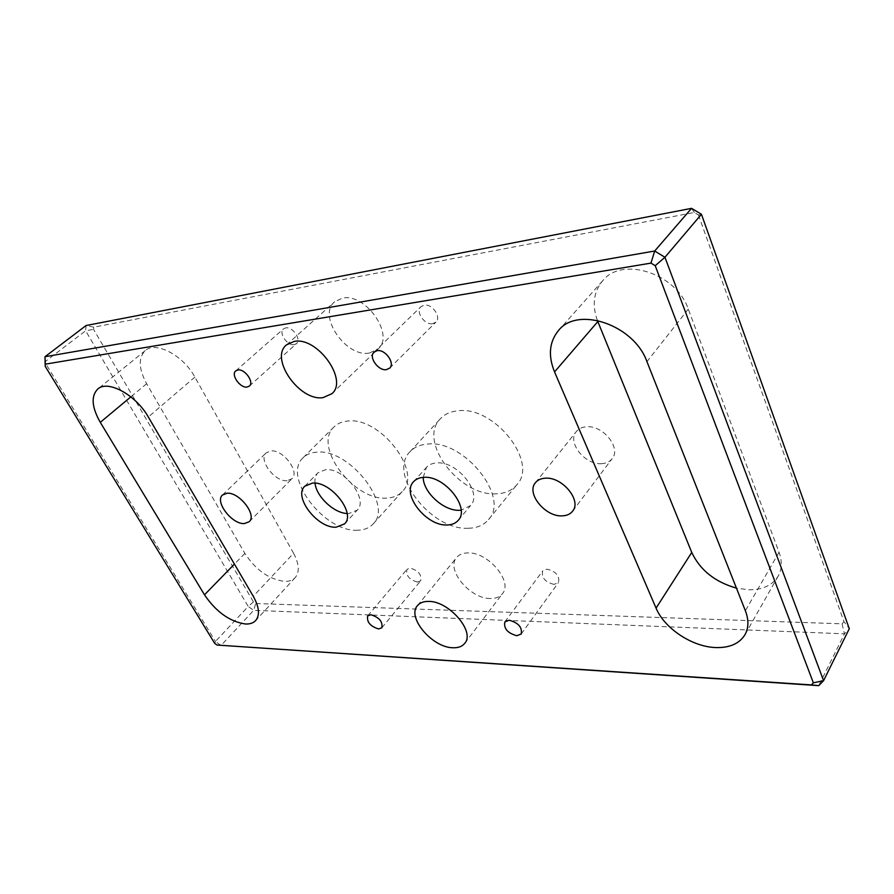 <?xml version="1.0" encoding="UTF-8"?>
<svg xmlns="http://www.w3.org/2000/svg" width="894" height="894" viewBox="0 0 894 894"><rect width="100%" height="100%" fill="white"/><g stroke="black" fill="none" stroke-linecap="round" stroke-linejoin="round"><path stroke-width="0.67" stroke-dasharray="4.47 3.35" d="M417.386 582.072C409.15 579.67 405.675 575.423 406.96 569.333L410.145 568.092C418.392 570.45 421.89 574.697 420.649 580.809L417.386 582.072M554.079 584.397C545.038 582.083 541.239 577.613 542.669 570.964L546.983 569.154C556.023 571.411 559.867 575.87 558.493 582.542L554.079 584.397M432.696 323.684C424.65 325.382 415.151 311.637 420.996 306.676L424.08 305.178C432.104 303.368 441.703 317.158 435.926 322.119L432.696 323.684M294.294 344.603C287.399 346.101 278.257 332.859 283.487 328.88L285.644 327.897C292.517 326.299 301.736 339.619 296.54 343.575L294.294 344.603M386.8 498.081C353.823 501.132 312.408 446.095 334.088 426.84C337.407 423.566 341.799 421.655 347.274 421.108C379.771 415.989 423.208 472.412 402.255 491.532C398.489 495.611 393.338 497.79 386.8 498.081M357.689 530.22C324.6 532.567 281.789 476.591 303.133 457.706C306.407 454.487 310.788 452.655 316.275 452.208C348.872 447.726 393.818 505.266 373.1 523.985C369.39 527.985 364.26 530.064 357.689 530.22M315.034 483.151C314.543 478.804 315.493 475.373 317.873 472.859L325.55 469.674C343.955 467.417 368.943 499.59 357.22 510.128L348.839 513.547L347.096 513.514M496.74 493.801C459.896 497.008 417.308 441.256 440.384 418.75C444.609 414.224 450.352 411.586 457.639 410.849C493.857 405.295 538.87 462.22 516.866 484.738C512.106 490.381 505.389 493.399 496.74 493.801M468.389 528.253C431.277 530.69 387.225 473.865 410.033 451.693C414.201 447.235 419.957 444.698 427.298 444.094C463.762 439.222 510.373 497.433 488.537 519.57C483.833 525.136 477.117 528.03 468.389 528.253M423.197 477.385L426.438 467.372C428.852 464.724 432.204 463.26 436.507 462.958C457.113 460.533 482.983 493.108 470.59 505.546L461.125 510.195M490.359 598.499C469.998 598.879 445.57 569.366 456.644 557.498C459.136 554.515 462.88 552.984 467.875 552.917C488.012 551.822 513.29 581.77 502.462 593.65C499.824 596.98 495.779 598.589 490.359 598.499M369.323 353.052C346 357.689 317.169 315.671 334.647 301.781L342.268 298.183C365.389 292.506 395.092 335.149 378.073 348.962L369.323 353.052M287.097 480.715C274.827 482.123 257.953 459.695 266.244 452.822L270.793 450.934C282.996 449.213 300.172 471.898 291.958 478.737L287.097 480.715M601.83 463.651C585.078 465.327 566.684 442.239 576.384 431.5C578.641 428.751 581.882 427.187 586.095 426.818C602.701 424.684 621.598 447.916 612.155 458.678C609.786 461.695 606.344 463.36 601.83 463.651M597.337 320.365C591.884 304.999 593.638 291.824 602.612 280.839C621.799 256.019 676.423 273.095 688.291 309.112L779.054 552.257C782.272 561.242 781.993 569.176 778.216 576.06C772.505 585.246 762.761 589.816 748.993 589.794L736.444 588.129M293.578 553.285C299.211 563.958 299.747 572.071 295.199 577.602C292.751 580.195 289.276 581.458 284.784 581.402C269.228 579.502 255.93 570.171 244.867 553.397L146.627 383.716C138.604 368.831 138.168 357.779 145.309 350.571C155.735 340.882 183.315 355.399 194.858 377.078L293.578 553.285L253.259 596.264M698.426 214.918L844.014 621.71L842.025 623.833L255.718 603.506L253.449 601.897L93.557 329.338L93.747 327.17L694.37 212.481L698.426 214.918L701.432 214.258M214.694 643.367L215.465 641.456L44.7 361.981L85.634 330.78L248.208 606.445L215.465 641.456L221.053 645.479L253.684 610.334L844.472 633.824L818.725 685.653M842.025 623.833L844.472 633.824L849.3 628.706L844.014 621.71M93.747 327.17L86.081 325.528L85.634 330.78L93.557 329.338M253.449 601.897L248.208 606.445L253.684 610.334L255.718 603.506M694.37 212.481L691.543 208.347M779.054 552.257L745.372 610.736M244.867 553.397L234.429 564.103M146.627 383.716L130.859 396.858M194.858 377.078L148.326 417.006M688.291 309.112L646.954 361.657M367.702 615.888L406.96 569.333M504.864 621.9L542.669 570.964M374.05 352.113L420.996 306.676M235.737 370.909L283.487 328.88M303.133 457.706L334.088 426.84M304.798 486.213L317.873 472.859M410.033 451.693L440.384 418.75M413.609 481.676L426.438 467.372M417.453 605.64L456.644 557.498M286.46 344.894L334.647 301.781M222.517 494.997L266.244 452.822M535.472 482.659L576.384 431.5M778.216 576.06L744.993 634.695M295.199 577.602L255.673 620.548M145.309 350.571L97.748 389.046M602.612 280.839L558.415 330.612M572.618 511.144L612.155 458.678M249.202 521.716L291.958 478.737M331.853 393.718L378.073 348.962M464.768 643.3L502.462 593.65M458.253 520.308L470.59 505.546M488.537 519.57L516.866 484.738M344.581 523.862L357.22 510.128M373.1 523.985L402.255 491.532M249.37 386.074L296.54 343.575M389.65 368.138L435.926 322.119M521.202 634.014L558.493 582.542M381.816 627.8L420.649 580.809"/><path stroke-width="1.34" d="M378.575 628.951C370.205 626.281 366.574 621.933 367.702 615.888L370.865 614.748C379.246 617.374 382.9 621.732 381.816 627.8L378.575 628.951M516.777 635.723C507.557 633.12 503.579 628.504 504.864 621.9L509.189 620.224C518.419 622.772 522.42 627.376 521.202 634.014L516.777 635.723M386.42 369.635C378.307 371.133 368.261 356.985 374.05 352.113L377.134 350.671C385.225 349.04 395.371 363.266 389.65 368.138L386.42 369.635M247.135 387.046C240.24 388.376 230.596 374.776 235.737 370.909L237.86 369.982C244.744 368.551 254.477 382.23 249.37 386.074L247.135 387.046M347.096 513.514C333.786 513.055 316.208 496.427 315.034 483.151M336.211 527.203C317.627 528.611 292.964 496.695 304.798 486.213L312.453 483.095C330.881 481.006 356.237 513.435 344.581 523.862L336.211 527.203M461.125 510.195L459.617 510.295C444.05 511.301 423.231 492.482 423.197 477.385M447.268 524.968C426.404 526.432 400.981 494.036 413.609 481.676C416.001 479.061 419.364 477.619 423.667 477.351C444.329 475.105 470.579 507.971 458.253 520.308C455.683 523.281 452.029 524.834 447.268 524.968M452.666 647.748C432.115 647.457 406.614 617.173 417.453 605.64C419.889 602.735 423.633 601.327 428.673 601.416C449 600.958 475.396 631.767 464.768 643.3C462.187 646.53 458.153 648.016 452.666 647.748M323.125 397.606C299.702 401.652 269.262 358.483 286.46 344.894L294.048 341.452C317.269 336.3 348.649 380.241 331.853 393.718L323.125 397.606M244.386 523.56C232.116 524.599 214.437 501.646 222.517 494.997L227.031 493.253C239.223 491.879 257.226 515.123 249.202 521.716L244.386 523.56M562.214 515.86C545.195 517.045 525.884 493.209 535.472 482.659C537.707 479.944 540.971 478.458 545.262 478.201C562.125 476.536 581.983 500.573 572.618 511.144C570.283 514.128 566.807 515.693 562.214 515.86M745.372 610.736C748.859 619.9 748.725 627.89 744.993 634.695C739.338 643.747 729.459 648.038 715.368 647.547C691.855 646.686 664.309 628.236 656.062 608.11L554.537 371.915C547.977 355.7 549.262 341.933 558.415 330.612C577.412 305.815 633.924 324.623 646.954 361.657L745.372 610.736M253.259 596.264C259.249 607.082 260.053 615.184 255.673 620.548C253.304 623.051 249.873 624.202 245.369 624.001C229.736 621.609 216.113 611.887 204.491 594.823L100.284 422.337C91.713 407.195 90.864 396.098 97.748 389.046C107.816 379.581 135.977 394.924 148.326 417.006L253.259 596.264M736.444 588.129C714.943 581.972 700.058 570.081 691.755 552.436L597.337 320.365M217.018 645.043L811.372 684.916L813.361 682.837L655.213 265.708L650.966 263.115L45.337 364.16L45.214 366.339L214.694 643.367L217.018 645.043L818.725 685.653L823.575 680.658L849.3 628.706L701.432 214.258L664.946 257.271L823.575 680.658L813.361 682.837M86.081 325.528L44.979 356.728L654.687 251.024L691.543 208.347L86.081 325.528M650.966 263.115L654.687 251.024L664.946 257.271L655.213 265.708M701.432 214.258L691.543 208.347M45.214 366.339L44.979 356.728L45.337 364.16M811.372 684.916L818.725 685.653M234.429 564.103L204.491 594.823M130.859 396.858L100.284 422.337M597.818 321.572L554.537 371.915M691.755 552.436L656.062 608.11"/></g></svg>
